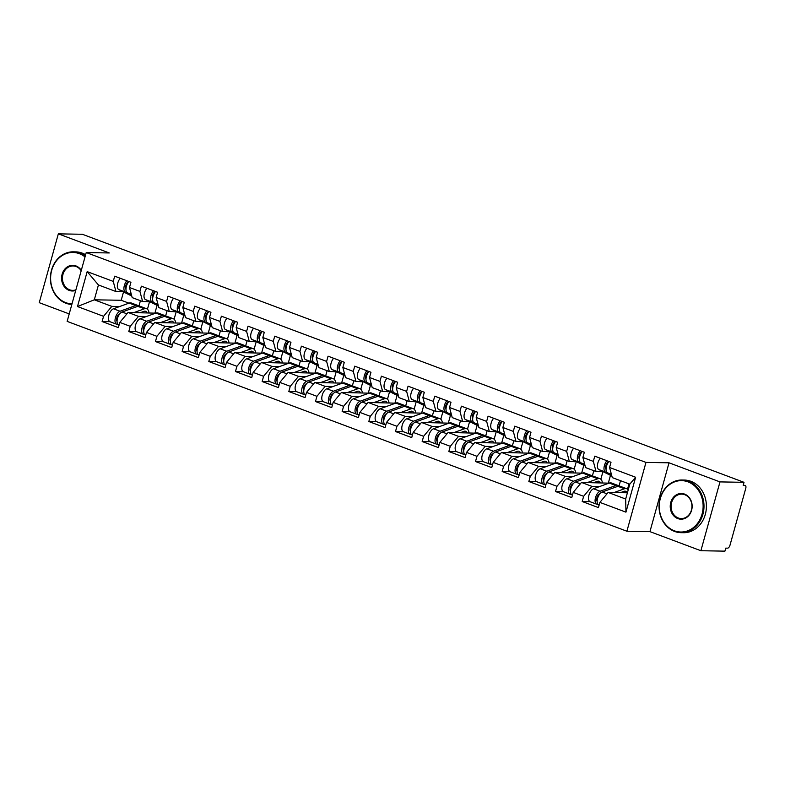 <?xml version="1.0" encoding="UTF-8"?>
<svg xmlns="http://www.w3.org/2000/svg" width="785" height="785" viewBox="0 0 785 785"><rect width="100%" height="100%" fill="white"/><g stroke="black" fill="none" stroke-linecap="round" stroke-linejoin="round"><path stroke-width="1.18" d="M700.887 550.727L719.982 481.902L669.026 462.807L649.941 531.631L700.887 550.727L724.928 551.148L725.762 548.136L727.518 548.165A3.16 1.58 110.6 0 0 730.001 545.183L745.75 488.398A3.16 1.58 110.6 0 0 745.21 485.415A3.16 1.58 110.6 0 0 744.936 485.356L743.179 485.326L744.013 482.324L82.376 234.273L58.335 233.851L39.25 302.676L69.217 313.912M649.941 531.631L626.891 531.229L67.147 321.379L86.232 252.554L645.976 462.404L626.891 531.229M627.519 489.212L628.991 483.874M600.839 479.213L602.949 471.628M574.169 469.214L576.278 461.629M547.498 459.215L549.608 451.63M520.828 449.216L522.938 441.631M494.158 439.217L496.267 431.632M467.487 429.218L469.587 421.633M440.817 419.219L442.917 411.634M414.146 409.221L416.246 401.635M387.476 399.222L389.576 391.637M360.806 389.223L362.905 381.638M334.135 379.224L336.235 371.639M307.465 369.225L309.565 361.64M280.795 359.226L282.894 351.641M254.124 349.227L256.224 341.642M227.454 339.228L229.554 331.643M200.783 329.229L202.883 321.644M174.113 319.23L176.213 311.645M627.401 492.784L608.149 492.45L625.674 499.024L625.949 512.163L635.634 477.251L609.562 467.477L611.005 462.257L594.765 456.163L593.323 461.384L596.031 471.51L603.027 471.628M625.949 512.163L599.877 502.39L598.435 507.601L582.195 501.517L589.918 501.644M599.779 486.494L591.91 486.357L583.638 496.297L582.195 501.517M583.638 496.297L573.207 492.391L571.765 497.602L555.515 491.518L563.247 491.645M573.109 476.495L565.239 476.358L556.967 486.298L555.515 491.518M556.967 486.298L546.537 482.392L545.094 487.603L528.845 481.519L536.577 481.647M546.438 466.496L538.569 466.359L530.297 476.299L528.845 481.519M530.297 476.299L519.866 472.393L518.424 477.604L502.174 471.52L509.907 471.648M519.768 456.497L511.898 456.36L503.627 466.3L502.174 471.52M503.627 466.3L493.196 462.394L491.753 467.605L475.504 461.521L483.236 461.649M493.098 446.498L485.228 446.361L476.956 456.301L475.504 461.521M476.956 456.301L466.525 452.396L465.083 457.606L448.834 451.522L456.566 451.65M466.418 436.499L458.558 436.362L450.286 446.302L448.834 451.522M450.286 446.302L439.855 442.397L438.413 447.607L422.163 441.523L429.895 441.651M439.747 426.5L431.887 426.363L423.615 436.303L422.163 441.523M423.615 436.303L413.185 432.398L411.733 437.608L395.493 431.524L403.225 431.652M413.077 416.501L405.217 416.364L396.945 426.304L395.493 431.524M396.945 426.304L386.514 422.399L385.062 427.609L368.822 421.525L376.555 421.653M386.406 406.502L378.547 406.365L370.275 416.305L368.822 421.525M370.275 416.305L359.844 412.4L358.392 417.61L342.152 411.526L349.884 411.654M359.736 396.503L351.866 396.366L343.604 406.306L342.152 411.526M343.604 406.306L333.174 402.401L331.721 407.611L315.482 401.527L323.214 401.655M333.066 386.505L325.196 386.367L316.934 396.307L315.482 401.527M316.934 396.307L306.503 392.402L305.051 397.612L288.811 391.529L296.544 391.656M306.395 376.506L298.526 376.368L290.264 386.308L288.811 391.529M290.264 386.308L279.833 382.403L278.381 387.613L262.141 381.53L269.873 381.657M279.725 366.507L271.855 366.369L263.583 376.309L262.141 381.53M263.583 376.309L253.162 372.404L251.71 377.614L235.471 371.531L243.203 371.658M253.055 356.508L245.185 356.37L236.913 366.31L235.471 371.531M236.913 366.31L226.492 362.405L225.04 367.615L208.8 361.532L216.532 361.659M226.384 346.509L218.515 346.371L210.243 356.311L208.8 361.532M210.243 356.311L199.822 352.406L198.369 357.617L182.13 351.533L189.862 351.66M199.714 336.51L191.844 336.373L183.572 346.313L182.13 351.533M183.572 346.313L173.151 342.407L171.699 347.618L155.459 341.534L163.192 341.661M173.043 326.511L165.174 326.374L156.902 336.314L155.459 341.534M156.902 336.314L146.471 332.408L145.029 337.619L128.789 331.535L136.521 331.662M146.373 316.512L138.503 316.375L130.231 326.315L128.789 331.535M130.231 326.315L119.801 322.409L118.358 327.62L102.119 321.536L109.851 321.664M119.703 306.513L111.833 306.376L103.561 316.316L102.119 321.536M103.561 316.316L77.489 306.542L87.174 271.63L113.246 281.403L115.954 291.529L122.951 291.647M593.323 461.384L582.892 457.478L584.334 452.258L568.095 446.165L566.652 451.385L556.222 447.479L557.664 442.259L541.424 436.166L539.982 441.386L529.551 437.48L530.994 432.26L514.754 426.167L513.312 431.387L502.881 427.482L504.323 422.261L488.084 416.168L486.641 421.388L476.21 417.483L477.653 412.262L461.413 406.169L459.971 411.389L449.54 407.484L450.983 402.263L434.743 396.17L433.291 401.39L422.87 397.485L424.312 392.264L408.072 386.171L406.62 391.391L396.199 387.486L397.642 382.266L381.402 376.172L379.95 381.392L369.529 377.487L370.971 372.267L354.732 366.173L353.279 371.393L342.859 367.488L344.301 362.268L328.061 356.174L326.609 361.394L316.188 357.489L317.631 352.269L301.391 346.175L299.939 351.395L289.508 347.49L290.96 342.27L274.721 336.176L273.268 341.397L262.838 337.491L264.29 332.271L248.05 326.177L246.598 331.398L236.167 327.492L237.619 322.272L221.38 316.178L219.928 321.399L209.497 317.493L210.949 312.273L194.709 306.179L193.257 311.4L182.826 307.494L184.279 302.274L168.039 296.18L166.587 301.401L156.156 297.495L157.608 292.275L141.359 286.182L139.916 291.402L129.486 287.496L130.938 282.276L114.688 276.183L113.246 281.403M591.91 486.357L581.479 482.451L609.013 483.158M596.031 471.51L585.6 467.605L582.892 457.478M619.012 486.072L620.503 480.685M608.375 482.912L610.475 475.337M581.479 482.451L573.207 492.391M565.239 476.358L554.809 472.452L582.342 473.159M566.652 451.385L569.351 461.511L576.357 461.629M569.351 461.511L558.93 457.606L556.222 447.479M571.225 494.324L570.626 494.314A6.947 3.464 -69.4 0 1 570.028 494.207A6.947 3.464 -69.4 0 1 568.791 487.799A6.947 3.464 -69.4 0 1 573.442 481.225L589.152 475.533A10.529 5.25 -69.4 0 1 590.457 475.298A10.529 5.25 -69.4 0 1 591.37 475.474A10.529 5.25 -69.4 0 1 592.322 476.073L593.833 470.686M581.705 472.913L583.804 465.338M554.809 472.452L546.537 482.392M538.569 466.359L528.138 462.453L555.672 463.16M539.982 441.386L542.68 451.512L549.686 451.63M542.68 451.512L532.259 447.607L529.551 437.48M565.671 466.074L567.163 460.687M555.034 462.914L557.134 455.339M528.138 462.453L519.866 472.393M511.898 456.36L501.468 452.454L529.002 453.161M513.312 431.387L516.01 441.513L523.016 441.631M516.01 441.513L505.589 437.608L502.881 427.482M517.884 474.326L517.286 474.317A6.947 3.464 -69.4 0 1 516.687 474.209A6.947 3.464 -69.4 0 1 515.451 467.801A6.947 3.464 -69.4 0 1 520.102 461.227L535.812 455.536A10.529 5.25 -69.4 0 1 537.117 455.3A10.529 5.25 -69.4 0 1 538.029 455.477A10.529 5.25 -69.4 0 1 538.981 456.075L540.492 450.688M528.364 452.916L530.464 445.34M501.468 452.454L493.196 462.394M485.228 446.361L474.797 442.455L502.322 443.162M486.641 421.388L489.34 431.514L496.346 431.632M489.34 431.514L478.919 427.609L476.21 417.483M491.214 464.327L490.615 464.318A6.947 3.464 -69.4 0 1 490.017 464.21A6.947 3.464 -69.4 0 1 488.78 457.802A6.947 3.464 -69.4 0 1 493.431 451.228L509.141 445.537A10.529 5.25 -69.4 0 1 510.446 445.301A10.529 5.25 -69.4 0 1 511.359 445.478A10.529 5.25 -69.4 0 1 512.311 446.076L513.822 440.689M501.693 442.917L503.793 435.341M474.797 442.455L466.525 452.396M458.558 436.362L448.127 432.457L475.651 433.163M459.971 411.389L462.669 421.516L469.675 421.633M462.669 421.516L452.238 417.61L449.54 407.484M485.66 436.077L487.151 430.69M475.023 432.918L477.123 425.342M448.127 432.457L439.855 442.397M431.887 426.363L421.457 422.458L448.981 423.164M433.291 401.39L435.999 411.517L443.005 411.634M435.999 411.517L425.568 407.611L422.87 397.485M437.873 444.33L437.274 444.32A6.947 3.464 -69.4 0 1 436.666 444.212A6.947 3.464 -69.4 0 1 435.439 437.804A6.947 3.464 -69.4 0 1 440.091 431.23L455.8 425.539A10.529 5.25 -69.4 0 1 457.105 425.303A10.529 5.25 -69.4 0 1 458.018 425.48A10.529 5.25 -69.4 0 1 458.97 426.078L460.481 420.691M448.343 422.919L450.453 415.343M421.457 422.458L413.185 432.398M405.217 416.364L394.786 412.459L422.31 413.165M406.62 391.391L409.328 401.518L416.335 401.635M409.328 401.518L398.898 397.612L396.199 387.486M432.319 416.079L433.811 410.692M421.673 412.92L423.782 405.345M394.786 412.459L386.514 422.399M378.547 406.365L368.116 402.46L395.64 403.166M379.95 381.392L382.658 391.519L389.664 391.637M382.658 391.519L372.227 387.613L369.529 377.487M405.639 406.08L407.14 400.693M395.002 402.921L397.112 395.346M368.116 402.46L359.844 412.4M351.866 396.366L341.446 392.461L368.97 393.167M353.279 371.393L355.988 381.52L362.994 381.638M355.988 381.52L345.557 377.614L342.859 367.488M357.862 414.333L357.263 414.323A6.947 3.464 -69.4 0 1 356.655 414.215A6.947 3.464 -69.4 0 1 355.428 407.808A6.947 3.464 -69.4 0 1 360.07 401.233L375.789 395.542A10.529 5.25 -69.4 0 1 377.094 395.306A10.529 5.25 -69.4 0 1 378.007 395.483A10.529 5.25 -69.4 0 1 378.949 396.082L380.47 390.695M368.332 392.922L370.441 385.347M341.446 392.461L333.174 402.401M325.196 386.367L314.775 382.462L342.299 383.159M326.609 361.394L329.317 371.521L336.323 371.639M329.317 371.521L318.887 367.615L316.188 357.489M352.298 386.083L353.799 380.696M341.661 382.923L343.771 375.348M314.775 382.462L306.503 392.402M298.526 376.368L288.105 372.463L315.629 373.16M299.939 351.395L302.647 361.522L309.653 361.64M302.647 361.522L292.216 357.617L289.508 347.49M304.521 394.335L303.923 394.325A6.947 3.464 -69.4 0 1 303.314 394.217A6.947 3.464 -69.4 0 1 302.088 387.81A6.947 3.464 -69.4 0 1 306.729 381.235L322.449 375.544A10.529 5.25 -69.4 0 1 323.754 375.308A10.529 5.25 -69.4 0 1 324.666 375.485A10.529 5.25 -69.4 0 1 325.608 376.084L327.119 370.697M314.991 372.924L317.101 365.349M288.105 372.463L279.833 382.403M271.855 366.369L261.434 362.464L288.959 363.161M273.268 341.397L275.977 351.523L282.983 351.641M275.977 351.523L265.546 347.618L262.838 337.491M277.851 384.336L277.252 384.326A6.947 3.464 -69.4 0 1 276.644 384.218A6.947 3.464 -69.4 0 1 275.417 377.811A6.947 3.464 -69.4 0 1 280.059 371.236L295.778 365.545A10.529 5.25 -69.4 0 1 297.083 365.31A10.529 5.25 -69.4 0 1 297.996 365.486A10.529 5.25 -69.4 0 1 298.938 366.085L300.449 360.698M288.321 362.925L290.421 355.35M261.434 362.464L253.162 372.404M245.185 356.37L234.754 352.465L262.288 353.162M246.598 331.398L249.306 341.524L256.312 341.642M249.306 341.524L238.875 337.619L236.167 327.492M272.287 356.086L273.779 350.699M261.65 352.926L263.75 345.351M234.754 352.465L226.492 362.405M218.515 346.371L208.084 342.466L235.618 343.163M219.928 321.399L222.636 331.525L229.632 331.643M222.636 331.525L212.205 327.62L209.497 317.493M224.51 364.338L223.911 364.328A6.947 3.464 -69.4 0 1 223.303 364.22A6.947 3.464 -69.4 0 1 222.076 357.813A6.947 3.464 -69.4 0 1 226.718 351.238L242.437 345.547A10.529 5.25 -69.4 0 1 243.743 345.312A10.529 5.25 -69.4 0 1 244.655 345.488A10.529 5.25 -69.4 0 1 245.597 346.087L247.108 340.7M234.98 342.927L237.08 335.352M208.084 342.466L199.822 352.406M191.844 336.373L181.413 332.467L208.947 333.164M193.257 311.4L195.965 321.526L202.962 321.644M195.965 321.526L185.535 317.621L182.826 307.494M218.946 336.088L220.438 330.701M208.31 332.928L210.409 325.353M181.413 332.467L173.151 342.407M165.174 326.374L154.743 322.468L182.277 323.165M166.587 301.401L169.295 311.527L176.291 311.645M169.295 311.527L158.864 307.622L156.156 297.495M171.169 344.34L170.571 344.33A6.947 3.464 -69.4 0 1 169.962 344.222A6.947 3.464 -69.4 0 1 168.736 337.815A6.947 3.464 -69.4 0 1 173.377 331.241L189.097 325.549A10.529 5.25 -69.4 0 1 190.402 325.314A10.529 5.25 -69.4 0 1 191.314 325.49A10.529 5.25 -69.4 0 1 192.256 326.089L193.767 320.702M181.639 322.929L183.739 315.354M154.743 322.468L146.471 332.408M138.503 316.375L128.073 312.469L155.607 313.166M139.916 291.402L142.625 301.528L149.621 301.646M142.625 301.528L132.194 297.623L129.486 287.496M144.499 334.341L143.9 334.332A6.947 3.464 -69.4 0 1 143.292 334.224A6.947 3.464 -69.4 0 1 142.065 327.816A6.947 3.464 -69.4 0 1 146.707 321.242L162.426 315.55A10.529 5.25 -69.4 0 1 163.731 315.315A10.529 5.25 -69.4 0 1 164.644 315.491A10.529 5.25 -69.4 0 1 165.586 316.09L167.097 310.703M154.969 312.93L157.069 305.355M128.073 312.469L119.801 322.409M147.443 309.231L149.542 301.646M123.52 291.932L121.204 300.272L128.936 303.167M121.204 300.272L94.308 299.811L111.833 306.376M115.954 291.529L98.429 284.965L94.308 299.811L77.489 306.542M138.935 306.091L140.427 300.704M87.174 271.63L98.429 284.965M719.982 481.902L744.013 482.324M669.026 462.807L645.976 462.404M86.232 252.554L109.282 252.956L58.335 233.851M625.674 499.024L629.796 484.168L612.271 477.604L609.562 467.477M608.149 492.45L599.877 502.39M635.634 477.251L629.796 484.168M146.775 301.597A10.529 5.25 110.6 0 0 147.58 301.734A10.529 5.25 110.6 0 0 148.453 301.626M126.827 280.736A6.947 3.464 110.6 0 0 123.991 287.271A6.947 3.464 110.6 0 0 125.364 292.04L131.527 295.101M120.242 278.263A6.947 3.464 110.6 0 0 117.407 284.798A6.947 3.464 110.6 0 0 118.78 289.577L131.203 295.749A10.529 5.25 110.6 0 0 131.448 295.857A10.529 5.25 110.6 0 0 131.703 295.945M125.953 289.135A4.21 2.1 -69.4 0 1 125.993 284.867A4.21 2.1 -69.4 0 1 128.769 281.619M128.877 281.501A6.947 3.464 110.6 0 0 126.042 288.036A6.947 3.464 110.6 0 0 127.415 292.815L131.448 294.817M117.828 324.342L117.22 324.333A6.947 3.464 -69.4 0 1 116.622 324.225L110.037 321.752A6.947 3.464 -69.4 0 1 108.811 315.354A6.947 3.464 -69.4 0 1 113.452 308.78L129.172 303.088A10.529 5.25 -69.4 0 1 130.477 302.853A10.529 5.25 -69.4 0 1 131.389 303.02L137.974 305.493A10.529 5.25 -69.4 0 1 138.916 306.091M116.622 324.225A6.947 3.464 -69.4 0 1 115.395 317.817A6.947 3.464 -69.4 0 1 120.036 311.243L135.756 305.551A10.529 5.25 -69.4 0 1 137.051 305.316A10.529 5.25 -69.4 0 1 137.974 305.493M147.04 312.793A7.791 3.886 110.6 0 0 145.647 311.292A7.791 3.886 110.6 0 0 144.97 311.164A7.791 3.886 110.6 0 0 143.998 311.341L140.299 312.675M119.045 325.127L118.672 324.99A6.947 3.464 -69.4 0 1 117.446 318.582A6.947 3.464 -69.4 0 1 122.087 312.018L137.807 306.327A10.529 5.25 -69.4 0 1 139.112 306.091A10.529 5.25 -69.4 0 1 140.024 306.258L146.609 308.731A10.529 5.25 -69.4 0 1 148.993 312.832M133.95 312.567L144.381 308.79A10.529 5.25 -69.4 0 1 145.686 308.554A10.529 5.25 -69.4 0 1 146.609 308.731M116.602 319.348L117.269 319.358M140.976 312.43L141.692 312.705M119.889 313.706L119.654 313.794A4.21 2.1 110.6 0 0 117.024 317.16A4.21 2.1 110.6 0 0 117.053 321.242M85.016 256.93A25.699 21.931 -89 0 0 79.334 253.673A25.699 21.931 -89 0 0 51.692 270.334A25.699 21.931 -89 0 0 65.763 302.637A25.699 21.931 -89 0 0 72.014 303.844M71.837 304.472A26.327 22.471 91 0 1 65.92 303.245A26.327 22.471 91 0 1 50.721 273.916A26.327 22.471 91 0 1 73.329 251.828A26.327 22.471 91 0 1 79.834 253.074A26.327 22.471 91 0 1 85.251 256.096M75.733 290.43A12.854 10.97 91 0 1 69.159 290.391A12.854 10.97 91 0 1 62.123 274.25A12.854 10.97 91 0 1 75.939 265.919A12.854 10.97 91 0 1 81.297 270.354M81.189 270.737A12.217 10.431 -89 0 0 76.106 266.517A12.217 10.431 -89 0 0 73.093 265.948A12.217 10.431 -89 0 0 62.594 276.192A12.217 10.431 -89 0 0 69.649 289.802A12.217 10.431 -89 0 0 72.671 290.372A12.217 10.431 -89 0 0 75.9 289.832M73.329 251.828L75.743 251.877A26.327 22.471 91 0 1 82.248 253.123A26.327 22.471 91 0 1 85.624 254.752M674.403 530.817A25.699 21.931 -89 0 0 702.045 514.155A25.699 21.931 -89 0 0 687.984 481.853A25.699 21.931 -89 0 0 660.332 498.514A25.699 21.931 -89 0 0 674.403 530.817M688.474 481.264A26.327 22.471 91 0 1 703.684 510.584A26.327 22.471 91 0 1 681.066 532.672A26.327 22.471 91 0 1 674.56 531.425A26.327 22.471 91 0 1 659.361 502.096A26.327 22.471 91 0 1 681.969 480.018A26.327 22.471 91 0 1 688.474 481.264M677.798 518.581A12.854 10.97 91 0 1 670.763 502.429A12.854 10.97 91 0 1 684.589 494.099A12.854 10.97 91 0 1 691.614 510.25A12.854 10.97 91 0 1 677.798 518.581M684.746 494.707A12.217 10.431 -89 0 0 681.733 494.128A12.217 10.431 -89 0 0 671.234 504.372A12.217 10.431 -89 0 0 678.289 517.982A12.217 10.431 -89 0 0 681.311 518.561A12.217 10.431 -89 0 0 691.801 508.317A12.217 10.431 -89 0 0 684.746 494.707M681.969 480.018L684.392 480.057A26.327 22.471 91 0 1 690.888 481.303A26.327 22.471 91 0 1 706.098 510.633A26.327 22.471 91 0 1 683.48 532.711L681.066 532.672M173.446 311.596A10.529 5.25 110.6 0 0 174.25 311.733A10.529 5.25 110.6 0 0 175.124 311.625M153.497 290.735A6.947 3.464 110.6 0 0 150.661 297.27A6.947 3.464 110.6 0 0 152.035 302.039L158.197 305.1M146.913 288.262A6.947 3.464 110.6 0 0 144.077 294.797A6.947 3.464 110.6 0 0 145.451 299.576L157.873 305.748A10.529 5.25 110.6 0 0 158.119 305.856A10.529 5.25 110.6 0 0 158.374 305.944M152.624 299.134A4.21 2.1 -69.4 0 1 152.673 294.866A4.21 2.1 -69.4 0 1 155.45 291.618M155.548 291.5A6.947 3.464 110.6 0 0 152.712 298.035A6.947 3.464 110.6 0 0 154.086 302.814L158.119 304.815M200.116 321.595A10.529 5.25 110.6 0 0 200.921 321.732A10.529 5.25 110.6 0 0 201.794 321.624M180.167 300.733A6.947 3.464 110.6 0 0 177.331 307.269A6.947 3.464 110.6 0 0 178.705 312.037L184.868 315.099M173.583 298.261A6.947 3.464 110.6 0 0 170.747 304.796A6.947 3.464 110.6 0 0 172.121 309.575L184.544 315.747A10.529 5.25 110.6 0 0 184.789 315.855A10.529 5.25 110.6 0 0 185.054 315.943M179.294 309.133A4.21 2.1 -69.4 0 1 179.343 304.865A4.21 2.1 -69.4 0 1 182.12 301.617M182.218 301.499A6.947 3.464 110.6 0 0 179.382 308.034A6.947 3.464 110.6 0 0 180.756 312.813L184.789 314.814M226.786 331.594A10.529 5.25 110.6 0 0 227.591 331.731A10.529 5.25 110.6 0 0 228.464 331.623M206.838 310.732A6.947 3.464 110.6 0 0 204.002 317.268A6.947 3.464 110.6 0 0 205.376 322.036L211.538 325.108M200.254 308.26A6.947 3.464 110.6 0 0 197.418 314.795A6.947 3.464 110.6 0 0 198.791 319.573L211.214 325.746A10.529 5.25 110.6 0 0 211.459 325.853A10.529 5.25 110.6 0 0 211.724 325.942M205.964 319.132A4.21 2.1 -69.4 0 1 206.013 314.863A4.21 2.1 -69.4 0 1 208.79 311.616M208.888 311.498A6.947 3.464 110.6 0 0 206.053 318.033A6.947 3.464 110.6 0 0 207.426 322.812L211.459 324.813M253.457 341.593A10.529 5.25 110.6 0 0 254.261 341.73A10.529 5.25 110.6 0 0 255.135 341.622M233.508 320.731A6.947 3.464 110.6 0 0 230.672 327.266A6.947 3.464 110.6 0 0 232.046 332.035L238.208 335.107M226.924 318.259A6.947 3.464 110.6 0 0 224.088 324.794A6.947 3.464 110.6 0 0 225.462 329.572L237.884 335.745A10.529 5.25 110.6 0 0 238.13 335.852A10.529 5.25 110.6 0 0 238.395 335.941M232.645 329.131A4.21 2.1 -69.4 0 1 232.684 324.862A4.21 2.1 -69.4 0 1 235.461 321.614M235.559 321.497A6.947 3.464 110.6 0 0 232.723 328.032A6.947 3.464 110.6 0 0 234.097 332.811L238.13 334.812M280.127 351.592A10.529 5.25 110.6 0 0 280.932 351.729A10.529 5.25 110.6 0 0 281.805 351.621M260.178 330.73A6.947 3.464 110.6 0 0 257.343 337.265A6.947 3.464 110.6 0 0 258.716 342.034L264.879 345.106M253.594 328.258A6.947 3.464 110.6 0 0 250.758 334.793A6.947 3.464 110.6 0 0 252.132 339.571L264.555 345.743A10.529 5.25 110.6 0 0 264.8 345.851A10.529 5.25 110.6 0 0 265.065 345.94L264.555 345.743M259.315 339.13A4.21 2.1 -69.4 0 1 259.354 334.861A4.21 2.1 -69.4 0 1 262.131 331.623M262.229 331.496A6.947 3.464 110.6 0 0 259.393 338.031A6.947 3.464 110.6 0 0 260.767 342.81L264.8 344.811M143.292 334.224L136.708 331.751A6.947 3.464 -69.4 0 1 135.481 325.353A6.947 3.464 -69.4 0 1 140.123 318.779L155.842 313.087A10.529 5.25 -69.4 0 1 157.147 312.852A10.529 5.25 -69.4 0 1 158.06 313.019L164.644 315.491M173.711 322.792A7.791 3.886 110.6 0 0 172.317 321.291A7.791 3.886 110.6 0 0 171.64 321.163A7.791 3.886 110.6 0 0 170.669 321.34L166.969 322.674M145.716 335.126L145.343 334.989A6.947 3.464 -69.4 0 1 144.116 328.581A6.947 3.464 -69.4 0 1 148.757 322.017L164.477 316.326A10.529 5.25 -69.4 0 1 165.782 316.09A10.529 5.25 -69.4 0 1 166.695 316.257L173.279 318.73A10.529 5.25 -69.4 0 1 175.663 322.831M160.621 322.566L171.051 318.788A10.529 5.25 -69.4 0 1 172.357 318.553A10.529 5.25 -69.4 0 1 173.279 318.73M143.272 329.347L143.94 329.357M167.647 322.429L168.363 322.704M146.56 323.705L146.324 323.793A4.21 2.1 110.6 0 0 143.694 327.159A4.21 2.1 110.6 0 0 143.724 331.241M169.962 344.222L163.378 341.75A6.947 3.464 -69.4 0 1 162.152 335.352A6.947 3.464 -69.4 0 1 166.793 328.778L182.512 323.086A10.529 5.25 -69.4 0 1 183.818 322.851A10.529 5.25 -69.4 0 1 184.73 323.018L191.314 325.49M200.381 332.791A7.791 3.886 110.6 0 0 198.988 331.29A7.791 3.886 110.6 0 0 198.311 331.162A7.791 3.886 110.6 0 0 197.339 331.339L193.64 332.673M172.396 345.125L172.013 344.988A6.947 3.464 -69.4 0 1 170.787 338.58A6.947 3.464 -69.4 0 1 175.428 332.016L191.148 326.325A10.529 5.25 -69.4 0 1 192.453 326.089A10.529 5.25 -69.4 0 1 193.365 326.256L199.949 328.729A10.529 5.25 -69.4 0 1 202.334 332.83M187.291 332.565L197.722 328.787A10.529 5.25 -69.4 0 1 199.027 328.552A10.529 5.25 -69.4 0 1 199.949 328.729M169.943 339.346L170.61 339.355M194.317 332.428L195.033 332.703M173.23 333.703L172.994 333.792A4.21 2.1 110.6 0 0 170.365 337.158A4.21 2.1 110.6 0 0 170.394 341.239M197.84 354.339L197.241 354.329A6.947 3.464 -69.4 0 1 196.633 354.221L190.048 351.749A6.947 3.464 -69.4 0 1 188.822 345.351A6.947 3.464 -69.4 0 1 193.463 338.777L209.183 333.085A10.529 5.25 -69.4 0 1 210.488 332.85A10.529 5.25 -69.4 0 1 211.4 333.017L217.985 335.489A10.529 5.25 -69.4 0 1 218.927 336.088M196.633 354.221A6.947 3.464 -69.4 0 1 195.406 347.814A6.947 3.464 -69.4 0 1 200.047 341.239L215.767 335.548A10.529 5.25 -69.4 0 1 217.072 335.313A10.529 5.25 -69.4 0 1 217.985 335.489M227.051 342.79A7.791 3.886 110.6 0 0 225.658 341.289A7.791 3.886 110.6 0 0 224.981 341.161A7.791 3.886 110.6 0 0 224.01 341.338L220.31 342.672M199.066 355.124L198.683 354.987A6.947 3.464 -69.4 0 1 197.457 348.589A6.947 3.464 -69.4 0 1 202.098 342.015L217.818 336.323A10.529 5.25 -69.4 0 1 219.123 336.088A10.529 5.25 -69.4 0 1 220.035 336.255L226.62 338.727A10.529 5.25 -69.4 0 1 229.004 342.829M213.962 342.564L224.402 338.786A10.529 5.25 -69.4 0 1 225.707 338.551A10.529 5.25 -69.4 0 1 226.62 338.727M196.613 349.345L197.28 349.354M220.987 342.427L221.704 342.702M199.9 343.702L199.665 343.791A4.21 2.1 110.6 0 0 197.035 347.156A4.21 2.1 110.6 0 0 197.064 351.238M223.303 364.22L216.719 361.748A6.947 3.464 -69.4 0 1 215.492 355.35A6.947 3.464 -69.4 0 1 220.134 348.775L235.853 343.084A10.529 5.25 -69.4 0 1 237.158 342.849A10.529 5.25 -69.4 0 1 238.071 343.016L244.655 345.488M253.722 352.789A7.791 3.886 110.6 0 0 252.328 351.287A7.791 3.886 110.6 0 0 251.651 351.16A7.791 3.886 110.6 0 0 250.68 351.337L246.981 352.671M225.737 365.123L225.354 364.986A6.947 3.464 -69.4 0 1 224.127 358.588A6.947 3.464 -69.4 0 1 228.769 352.014L244.488 346.322A10.529 5.25 -69.4 0 1 245.793 346.087A10.529 5.25 -69.4 0 1 246.706 346.254L253.29 348.726A10.529 5.25 -69.4 0 1 255.674 352.828M240.632 352.563L251.072 348.785A10.529 5.25 -69.4 0 1 252.377 348.55A10.529 5.25 -69.4 0 1 253.29 348.726M223.283 359.344L223.951 359.353M247.658 352.426L248.384 352.7M226.571 353.701L226.335 353.79A4.21 2.1 110.6 0 0 223.715 357.155A4.21 2.1 110.6 0 0 223.735 361.237M251.18 374.337L250.582 374.327A6.947 3.464 -69.4 0 1 249.973 374.219L243.389 371.747A6.947 3.464 -69.4 0 1 242.163 365.349A6.947 3.464 -69.4 0 1 246.804 358.774L262.524 353.083A10.529 5.25 -69.4 0 1 263.829 352.848A10.529 5.25 -69.4 0 1 264.741 353.014L271.325 355.487A10.529 5.25 -69.4 0 1 272.267 356.086M249.973 374.219A6.947 3.464 -69.4 0 1 248.747 367.812A6.947 3.464 -69.4 0 1 253.388 361.237L269.108 355.546A10.529 5.25 -69.4 0 1 270.413 355.311A10.529 5.25 -69.4 0 1 271.325 355.487M280.392 362.788A7.791 3.886 110.6 0 0 278.999 361.286A7.791 3.886 110.6 0 0 278.322 361.159A7.791 3.886 110.6 0 0 277.35 361.335L273.651 362.67M252.407 375.122L252.024 374.985A6.947 3.464 -69.4 0 1 250.798 368.587A6.947 3.464 -69.4 0 1 255.439 362.013L271.159 356.321A10.529 5.25 -69.4 0 1 272.464 356.086A10.529 5.25 -69.4 0 1 273.376 356.253L279.96 358.725A10.529 5.25 -69.4 0 1 282.345 362.827M267.302 362.562L277.743 358.784A10.529 5.25 -69.4 0 1 279.048 358.549A10.529 5.25 -69.4 0 1 279.96 358.725M249.954 369.342L250.621 369.352M274.328 362.425L275.054 362.699M253.241 363.7L253.005 363.789A4.21 2.1 110.6 0 0 250.386 367.154A4.21 2.1 110.6 0 0 250.405 371.236M306.798 361.591A10.529 5.25 110.6 0 0 307.602 361.728A10.529 5.25 110.6 0 0 308.476 361.62M286.849 340.729A6.947 3.464 110.6 0 0 284.013 347.264A6.947 3.464 110.6 0 0 285.387 352.033L291.549 355.105M280.265 338.257A6.947 3.464 110.6 0 0 277.429 344.792A6.947 3.464 110.6 0 0 278.803 349.57L291.225 355.742A10.529 5.25 110.6 0 0 291.48 355.85A10.529 5.25 110.6 0 0 291.735 355.939M285.985 349.129A4.21 2.1 -69.4 0 1 286.025 344.86A4.21 2.1 -69.4 0 1 288.801 341.622M288.9 341.495A6.947 3.464 110.6 0 0 286.064 348.03A6.947 3.464 110.6 0 0 287.438 352.808L291.471 354.81M276.644 384.218L270.06 381.745A6.947 3.464 -69.4 0 1 268.833 375.348A6.947 3.464 -69.4 0 1 273.474 368.773L289.194 363.082A10.529 5.25 -69.4 0 1 290.499 362.847A10.529 5.25 -69.4 0 1 291.412 363.013L297.996 365.486M307.063 372.787A7.791 3.886 110.6 0 0 305.669 371.285A7.791 3.886 110.6 0 0 304.992 371.158A7.791 3.886 110.6 0 0 304.03 371.334L300.321 372.669M279.077 385.121L278.695 384.984A6.947 3.464 -69.4 0 1 277.468 378.586A6.947 3.464 -69.4 0 1 282.109 372.012L297.829 366.32A10.529 5.25 -69.4 0 1 299.134 366.085A10.529 5.25 -69.4 0 1 300.047 366.252L306.631 368.724A10.529 5.25 -69.4 0 1 309.015 372.826M293.973 372.561L304.413 368.783A10.529 5.25 -69.4 0 1 305.718 368.548A10.529 5.25 -69.4 0 1 306.631 368.724M276.624 379.341L277.291 379.351M300.998 372.424L301.725 372.698M279.911 373.699L279.676 373.788A4.21 2.1 110.6 0 0 277.056 377.153A4.21 2.1 110.6 0 0 277.076 381.235M333.468 371.59A10.529 5.25 110.6 0 0 334.273 371.727A10.529 5.25 110.6 0 0 335.146 371.619M313.519 350.728A6.947 3.464 110.6 0 0 310.683 357.263A6.947 3.464 110.6 0 0 312.057 362.032L318.219 365.103M306.935 348.255A6.947 3.464 110.6 0 0 304.099 354.791A6.947 3.464 110.6 0 0 305.473 359.569L317.896 365.741A10.529 5.25 110.6 0 0 318.151 365.849A10.529 5.25 110.6 0 0 318.406 365.938M312.656 359.128A4.21 2.1 -69.4 0 1 312.695 354.859A4.21 2.1 -69.4 0 1 315.472 351.621M315.57 351.494A6.947 3.464 110.6 0 0 312.734 358.029A6.947 3.464 110.6 0 0 314.108 362.807L318.141 364.809M303.314 394.217L296.73 391.744A6.947 3.464 -69.4 0 1 295.503 385.347A6.947 3.464 -69.4 0 1 300.145 378.772L315.864 373.081A10.529 5.25 -69.4 0 1 317.169 372.846A10.529 5.25 -69.4 0 1 318.082 373.012L324.666 375.485M333.733 382.786A7.791 3.886 110.6 0 0 332.34 381.284A7.791 3.886 110.6 0 0 331.662 381.157A7.791 3.886 110.6 0 0 330.701 381.333L326.992 382.668M305.748 395.12L305.365 394.983A6.947 3.464 -69.4 0 1 304.138 388.585A6.947 3.464 -69.4 0 1 308.78 382.01L324.499 376.319A10.529 5.25 -69.4 0 1 325.804 376.084A10.529 5.25 -69.4 0 1 326.717 376.25L333.301 378.723A10.529 5.25 -69.4 0 1 335.686 382.825M320.643 382.56L331.084 378.782A10.529 5.25 -69.4 0 1 332.389 378.547A10.529 5.25 -69.4 0 1 333.301 378.723M303.295 389.34L303.962 389.35M327.669 382.423L328.395 382.697M306.582 383.698L306.346 383.786A4.21 2.1 110.6 0 0 303.726 387.152A4.21 2.1 110.6 0 0 303.746 391.234M360.138 381.588A10.529 5.25 110.6 0 0 360.953 381.726A10.529 5.25 110.6 0 0 361.816 381.618M340.19 360.727A6.947 3.464 110.6 0 0 337.354 367.262A6.947 3.464 110.6 0 0 338.727 372.031L344.89 375.102M333.605 358.254A6.947 3.464 110.6 0 0 330.77 364.789A6.947 3.464 110.6 0 0 332.143 369.568L344.566 375.74A10.529 5.25 110.6 0 0 344.821 375.848A10.529 5.25 110.6 0 0 345.076 375.936M339.326 369.127A4.21 2.1 -69.4 0 1 339.365 364.858A4.21 2.1 -69.4 0 1 342.142 361.62M342.24 361.492A6.947 3.464 110.6 0 0 339.405 368.028A6.947 3.464 110.6 0 0 340.778 372.806L344.811 374.808M331.191 404.334L330.593 404.324A6.947 3.464 -69.4 0 1 329.985 404.216L323.4 401.743A6.947 3.464 -69.4 0 1 322.174 395.346A6.947 3.464 -69.4 0 1 326.825 388.771L342.535 383.08A10.529 5.25 -69.4 0 1 343.84 382.844A10.529 5.25 -69.4 0 1 344.752 383.011L351.337 385.484A10.529 5.25 -69.4 0 1 352.279 386.083M329.985 404.216A6.947 3.464 -69.4 0 1 328.758 397.809A6.947 3.464 -69.4 0 1 333.399 391.234L349.119 385.543A10.529 5.25 -69.4 0 1 350.424 385.307A10.529 5.25 -69.4 0 1 351.337 385.484M360.403 392.785A7.791 3.886 110.6 0 0 359.01 391.283A7.791 3.886 110.6 0 0 358.333 391.156A7.791 3.886 110.6 0 0 357.371 391.332L353.662 392.667M332.418 405.119L332.035 404.981A6.947 3.464 -69.4 0 1 330.809 398.584A6.947 3.464 -69.4 0 1 335.45 392.009L351.17 386.318A10.529 5.25 -69.4 0 1 352.475 386.083A10.529 5.25 -69.4 0 1 353.387 386.249L359.972 388.722A10.529 5.25 -69.4 0 1 362.356 392.824M347.313 392.559L357.754 388.781A10.529 5.25 -69.4 0 1 359.059 388.546A10.529 5.25 -69.4 0 1 359.972 388.722M329.965 399.339L330.632 399.349M354.339 392.421L355.065 392.696M333.252 393.697L333.017 393.785A4.21 2.1 110.6 0 0 330.397 397.151A4.21 2.1 110.6 0 0 330.416 401.233M386.809 391.587A10.529 5.25 110.6 0 0 387.623 391.725A10.529 5.25 110.6 0 0 388.497 391.617M366.86 370.726A6.947 3.464 110.6 0 0 364.024 377.261A6.947 3.464 110.6 0 0 365.398 382.03L371.56 385.101M360.276 368.253A6.947 3.464 110.6 0 0 357.44 374.788A6.947 3.464 110.6 0 0 358.814 379.567L371.236 385.739A10.529 5.25 110.6 0 0 371.491 385.847A10.529 5.25 110.6 0 0 371.747 385.935M365.996 379.126A4.21 2.1 -69.4 0 1 366.036 374.857A4.21 2.1 -69.4 0 1 368.813 371.619M368.911 371.491A6.947 3.464 110.6 0 0 366.075 378.027A6.947 3.464 110.6 0 0 367.449 382.805L371.482 384.807M356.655 414.215L350.071 411.742A6.947 3.464 -69.4 0 1 348.844 405.345A6.947 3.464 -69.4 0 1 353.495 398.77L369.205 393.079A10.529 5.25 -69.4 0 1 370.51 392.843A10.529 5.25 -69.4 0 1 371.423 393.01L378.007 395.483M387.074 402.784A7.791 3.886 110.6 0 0 385.68 401.282A7.791 3.886 110.6 0 0 385.003 401.155A7.791 3.886 110.6 0 0 384.042 401.331L380.332 402.666M359.088 415.118L358.706 414.98A6.947 3.464 -69.4 0 1 357.479 408.583A6.947 3.464 -69.4 0 1 362.12 402.008L377.84 396.317A10.529 5.25 -69.4 0 1 379.145 396.082A10.529 5.25 -69.4 0 1 380.058 396.248L386.642 398.721A10.529 5.25 -69.4 0 1 389.026 402.823M373.984 402.558L384.424 398.78A10.529 5.25 -69.4 0 1 385.729 398.545A10.529 5.25 -69.4 0 1 386.642 398.721M356.635 409.338L357.303 409.348M381.019 402.42L381.736 402.695M359.923 403.696L359.687 403.784A4.21 2.1 110.6 0 0 357.067 407.15A4.21 2.1 110.6 0 0 357.087 411.232M413.479 401.586A10.529 5.25 110.6 0 0 414.294 401.724A10.529 5.25 110.6 0 0 415.167 401.616M393.53 380.725A6.947 3.464 110.6 0 0 390.695 387.26A6.947 3.464 110.6 0 0 392.068 392.029L398.23 395.1M386.946 378.252A6.947 3.464 110.6 0 0 384.11 384.787A6.947 3.464 110.6 0 0 385.484 389.566L397.907 395.738A10.529 5.25 110.6 0 0 398.162 395.846A10.529 5.25 110.6 0 0 398.417 395.934L397.907 395.738M392.667 389.125A4.21 2.1 -69.4 0 1 392.706 384.856A4.21 2.1 -69.4 0 1 395.483 381.618M395.581 381.49A6.947 3.464 110.6 0 0 392.745 388.025A6.947 3.464 110.6 0 0 394.119 392.804L398.152 394.806M384.532 424.332L383.934 424.322A6.947 3.464 -69.4 0 1 383.325 424.214L376.751 421.741A6.947 3.464 -69.4 0 1 375.515 415.343A6.947 3.464 -69.4 0 1 380.166 408.769L395.875 403.078A10.529 5.25 -69.4 0 1 397.181 402.842A10.529 5.25 -69.4 0 1 398.093 403.009L404.677 405.482A10.529 5.25 -69.4 0 1 405.619 406.08M383.325 424.214A6.947 3.464 -69.4 0 1 382.099 417.806A6.947 3.464 -69.4 0 1 386.74 411.232L402.46 405.541A10.529 5.25 -69.4 0 1 403.765 405.305A10.529 5.25 -69.4 0 1 404.677 405.482M413.744 412.782A7.791 3.886 110.6 0 0 412.351 411.281A7.791 3.886 110.6 0 0 411.674 411.154A7.791 3.886 110.6 0 0 410.712 411.33L407.003 412.665M385.759 425.117L385.376 424.979A6.947 3.464 -69.4 0 1 384.15 418.582A6.947 3.464 -69.4 0 1 388.791 412.007L404.51 406.316A10.529 5.25 -69.4 0 1 405.816 406.08A10.529 5.25 -69.4 0 1 406.728 406.247L413.312 408.72A10.529 5.25 -69.4 0 1 415.697 412.822M400.654 412.557L411.095 408.779A10.529 5.25 -69.4 0 1 412.4 408.543A10.529 5.25 -69.4 0 1 413.312 408.72M383.306 419.337L383.973 419.347M407.69 412.419L408.406 412.694M386.593 413.695L386.357 413.783A4.21 2.1 110.6 0 0 383.737 417.149A4.21 2.1 110.6 0 0 383.757 421.231M440.149 411.585A10.529 5.25 110.6 0 0 440.964 411.723A10.529 5.25 110.6 0 0 441.837 411.615M420.201 390.724A6.947 3.464 110.6 0 0 417.365 397.259A6.947 3.464 110.6 0 0 418.739 402.028L424.901 405.099M413.626 388.251A6.947 3.464 110.6 0 0 410.781 394.786A6.947 3.464 110.6 0 0 412.154 399.565L424.587 405.737A10.529 5.25 110.6 0 0 424.832 405.845A10.529 5.25 110.6 0 0 425.087 405.933M419.337 399.123A4.21 2.1 -69.4 0 1 419.376 394.855A4.21 2.1 -69.4 0 1 422.153 391.617M422.251 391.489A6.947 3.464 110.6 0 0 419.416 398.024A6.947 3.464 110.6 0 0 420.789 402.803L424.822 404.805M411.203 434.331L410.604 434.321A6.947 3.464 -69.4 0 1 409.996 434.213L403.421 431.74A6.947 3.464 -69.4 0 1 402.185 425.342A6.947 3.464 -69.4 0 1 406.836 418.768L422.546 413.077A10.529 5.25 -69.4 0 1 423.851 412.841A10.529 5.25 -69.4 0 1 424.763 413.008L431.348 415.481A10.529 5.25 -69.4 0 1 432.29 416.079M409.996 434.213A6.947 3.464 -69.4 0 1 408.769 427.805A6.947 3.464 -69.4 0 1 413.41 421.231L429.13 415.54A10.529 5.25 -69.4 0 1 430.435 415.304A10.529 5.25 -69.4 0 1 431.348 415.481M440.414 422.781A7.791 3.886 110.6 0 0 439.021 421.28A7.791 3.886 110.6 0 0 438.344 421.152A7.791 3.886 110.6 0 0 437.382 421.329L433.683 422.664M412.429 435.116L412.046 434.978A6.947 3.464 -69.4 0 1 410.82 428.581A6.947 3.464 -69.4 0 1 415.471 422.006L431.181 416.315A10.529 5.25 -69.4 0 1 432.486 416.079A10.529 5.25 -69.4 0 1 433.399 416.246L439.983 418.719A10.529 5.25 -69.4 0 1 442.367 422.821M427.325 422.556L437.765 418.778A10.529 5.25 -69.4 0 1 439.07 418.542A10.529 5.25 -69.4 0 1 439.983 418.719M409.976 429.336L410.643 429.346M434.36 422.418L435.076 422.693M413.273 423.694L413.028 423.782A4.21 2.1 110.6 0 0 410.408 427.148A4.21 2.1 110.6 0 0 410.427 431.23M466.82 421.584A10.529 5.25 110.6 0 0 467.634 421.722A10.529 5.25 110.6 0 0 468.508 421.614M446.871 400.723A6.947 3.464 110.6 0 0 444.035 407.258A6.947 3.464 110.6 0 0 445.409 412.027L451.571 415.098M440.297 398.25A6.947 3.464 110.6 0 0 437.461 404.785A6.947 3.464 110.6 0 0 438.825 409.564L451.257 415.736A10.529 5.25 110.6 0 0 451.503 415.844A10.529 5.25 110.6 0 0 451.758 415.932M446.008 409.122A4.21 2.1 -69.4 0 1 446.047 404.854A4.21 2.1 -69.4 0 1 448.824 401.616M448.922 401.488A6.947 3.464 110.6 0 0 446.086 408.023A6.947 3.464 110.6 0 0 447.46 412.802L451.493 414.804M436.666 444.212L430.092 441.739A6.947 3.464 -69.4 0 1 428.855 435.341A6.947 3.464 -69.4 0 1 433.506 428.767L449.216 423.076A10.529 5.25 -69.4 0 1 450.521 422.84A10.529 5.25 -69.4 0 1 451.434 423.007L458.018 425.48M467.085 432.78A7.791 3.886 110.6 0 0 465.691 431.279A7.791 3.886 110.6 0 0 465.014 431.151A7.791 3.886 110.6 0 0 464.053 431.328L460.353 432.663M439.1 445.115L438.717 444.977A6.947 3.464 -69.4 0 1 437.49 438.579A6.947 3.464 -69.4 0 1 442.141 432.005L457.851 426.314A10.529 5.25 -69.4 0 1 459.156 426.078A10.529 5.25 -69.4 0 1 460.069 426.245L466.653 428.718A10.529 5.25 -69.4 0 1 469.037 432.82M454.005 432.555L464.435 428.777A10.529 5.25 -69.4 0 1 465.74 428.541A10.529 5.25 -69.4 0 1 466.653 428.718M436.646 439.335L437.314 439.345M461.03 432.417L461.747 432.692M439.943 433.693L439.698 433.781A4.21 2.1 110.6 0 0 437.078 437.147A4.21 2.1 110.6 0 0 437.098 441.229M493.49 431.583A10.529 5.25 110.6 0 0 494.305 431.721A10.529 5.25 110.6 0 0 495.178 431.613M473.541 410.722A6.947 3.464 110.6 0 0 470.706 417.257A6.947 3.464 110.6 0 0 472.079 422.026L478.242 425.097M466.967 408.249A6.947 3.464 110.6 0 0 464.131 414.784A6.947 3.464 110.6 0 0 465.495 419.563L477.928 425.735A10.529 5.25 110.6 0 0 478.173 425.843A10.529 5.25 110.6 0 0 478.428 425.931M472.678 419.121A4.21 2.1 -69.4 0 1 472.717 414.853A4.21 2.1 -69.4 0 1 475.494 411.615M475.592 411.487A6.947 3.464 110.6 0 0 472.756 418.022A6.947 3.464 110.6 0 0 474.13 422.801L478.163 424.803M464.543 454.329L463.945 454.319A6.947 3.464 -69.4 0 1 463.336 454.211L456.762 451.738A6.947 3.464 -69.4 0 1 455.536 445.34A6.947 3.464 -69.4 0 1 460.177 438.766L475.887 433.075A10.529 5.25 -69.4 0 1 477.192 432.839A10.529 5.25 -69.4 0 1 478.114 433.006L484.688 435.479A10.529 5.25 -69.4 0 1 485.64 436.077M463.336 454.211A6.947 3.464 -69.4 0 1 462.11 447.803A6.947 3.464 -69.4 0 1 466.761 441.229L482.471 435.538A10.529 5.25 -69.4 0 1 483.776 435.302A10.529 5.25 -69.4 0 1 484.688 435.479M493.755 442.779A7.791 3.886 110.6 0 0 492.362 441.278A7.791 3.886 110.6 0 0 491.685 441.15A7.791 3.886 110.6 0 0 490.723 441.327L487.024 442.661M465.77 455.114L465.397 454.976A6.947 3.464 -69.4 0 1 464.161 448.578A6.947 3.464 -69.4 0 1 468.812 442.004L484.522 436.313A10.529 5.25 -69.4 0 1 485.827 436.077A10.529 5.25 -69.4 0 1 486.739 436.244L493.323 438.717A10.529 5.25 -69.4 0 1 495.708 442.818M480.675 442.554L491.106 438.776A10.529 5.25 -69.4 0 1 492.411 438.54A10.529 5.25 -69.4 0 1 493.323 438.717M463.327 449.334L463.984 449.344M487.701 442.416L488.417 442.691M466.614 443.692L466.368 443.78A4.21 2.1 110.6 0 0 463.749 447.146A4.21 2.1 110.6 0 0 463.778 451.228M520.17 441.582A10.529 5.25 110.6 0 0 520.975 441.719A10.529 5.25 110.6 0 0 521.848 441.612M500.212 420.721A6.947 3.464 110.6 0 0 497.376 427.256A6.947 3.464 110.6 0 0 498.75 432.035L504.912 435.096M493.637 418.248A6.947 3.464 110.6 0 0 490.802 424.783A6.947 3.464 110.6 0 0 492.166 429.562L504.598 435.734A10.529 5.25 110.6 0 0 504.843 435.842A10.529 5.25 110.6 0 0 505.098 435.93M499.348 429.12A4.21 2.1 -69.4 0 1 499.388 424.852A4.21 2.1 -69.4 0 1 502.164 421.614M502.272 421.486A6.947 3.464 110.6 0 0 499.427 428.021A6.947 3.464 110.6 0 0 500.801 432.8L504.834 434.802M490.017 464.21L483.432 461.737A6.947 3.464 -69.4 0 1 482.206 455.339A6.947 3.464 -69.4 0 1 486.847 448.765L502.557 443.074A10.529 5.25 -69.4 0 1 503.862 442.838A10.529 5.25 -69.4 0 1 504.784 443.005L511.359 445.478M520.426 452.778A7.791 3.886 110.6 0 0 519.032 451.277A7.791 3.886 110.6 0 0 518.355 451.149A7.791 3.886 110.6 0 0 517.393 451.326L513.694 452.66M492.44 465.112L492.067 464.975A6.947 3.464 -69.4 0 1 490.831 458.577A6.947 3.464 -69.4 0 1 495.482 452.003L511.192 446.312A10.529 5.25 -69.4 0 1 512.497 446.076A10.529 5.25 -69.4 0 1 513.41 446.243L519.994 448.716A10.529 5.25 -69.4 0 1 522.378 452.817M507.345 452.552L517.776 448.775A10.529 5.25 -69.4 0 1 519.081 448.539A10.529 5.25 -69.4 0 1 519.994 448.716M489.997 459.333L490.654 459.343M514.371 452.415L515.088 452.69M493.284 453.691L493.039 453.779A4.21 2.1 110.6 0 0 490.419 457.145A4.21 2.1 110.6 0 0 490.448 461.227M546.841 451.581A10.529 5.25 110.6 0 0 547.645 451.718A10.529 5.25 110.6 0 0 548.519 451.611M526.882 430.72A6.947 3.464 110.6 0 0 524.046 437.255A6.947 3.464 110.6 0 0 525.42 442.034L531.582 445.095M520.308 428.247A6.947 3.464 110.6 0 0 517.472 434.782A6.947 3.464 110.6 0 0 518.836 439.561L531.268 445.733A10.529 5.25 110.6 0 0 531.514 445.841A10.529 5.25 110.6 0 0 531.769 445.929L531.268 445.733M526.019 439.119A4.21 2.1 -69.4 0 1 526.058 434.851A4.21 2.1 -69.4 0 1 528.835 431.613M528.943 431.485A6.947 3.464 110.6 0 0 526.107 438.02A6.947 3.464 110.6 0 0 527.471 442.799L531.504 444.801M516.687 474.209L510.103 471.736A6.947 3.464 -69.4 0 1 508.876 465.338A6.947 3.464 -69.4 0 1 513.518 458.764L529.227 453.073A10.529 5.25 -69.4 0 1 530.532 452.837A10.529 5.25 -69.4 0 1 531.455 453.004L538.029 455.477M547.096 462.777A7.791 3.886 110.6 0 0 545.703 461.276A7.791 3.886 110.6 0 0 545.026 461.148A7.791 3.886 110.6 0 0 544.064 461.325L540.365 462.659M519.111 475.111L518.738 474.974A6.947 3.464 -69.4 0 1 517.501 468.576A6.947 3.464 -69.4 0 1 522.153 462.002L537.862 456.311A10.529 5.25 -69.4 0 1 539.167 456.075A10.529 5.25 -69.4 0 1 540.08 456.242L546.664 458.715A10.529 5.25 -69.4 0 1 549.049 462.816M534.016 462.551L544.447 458.774A10.529 5.25 -69.4 0 1 545.752 458.538A10.529 5.25 -69.4 0 1 546.664 458.715M516.667 469.332L517.325 469.342M541.042 462.414L541.758 462.689M519.955 463.69L519.709 463.778A4.21 2.1 110.6 0 0 517.089 467.144A4.21 2.1 110.6 0 0 517.119 471.226M573.511 461.58A10.529 5.25 110.6 0 0 574.316 461.717A10.529 5.25 110.6 0 0 575.189 461.609M553.562 440.719A6.947 3.464 110.6 0 0 550.717 447.254A6.947 3.464 110.6 0 0 552.09 452.032L558.253 455.094M546.978 438.246A6.947 3.464 110.6 0 0 544.142 444.791A6.947 3.464 110.6 0 0 545.516 449.56L557.939 455.732A10.529 5.25 110.6 0 0 558.184 455.84A10.529 5.25 110.6 0 0 558.439 455.928M552.689 449.118A4.21 2.1 -69.4 0 1 552.728 444.85A4.21 2.1 -69.4 0 1 555.505 441.612M555.613 441.484A6.947 3.464 110.6 0 0 552.777 448.019A6.947 3.464 110.6 0 0 554.141 452.798L558.174 454.8M544.554 484.325L543.956 484.316A6.947 3.464 -69.4 0 1 543.357 484.208L536.773 481.735A6.947 3.464 -69.4 0 1 535.547 475.337A6.947 3.464 -69.4 0 1 540.188 468.763L555.898 463.072A10.529 5.25 -69.4 0 1 557.203 462.836A10.529 5.25 -69.4 0 1 558.125 463.003L564.7 465.476A10.529 5.25 -69.4 0 1 565.651 466.074M543.357 484.208A6.947 3.464 -69.4 0 1 542.121 477.8A6.947 3.464 -69.4 0 1 546.772 471.226L562.482 465.534A10.529 5.25 -69.4 0 1 563.787 465.299A10.529 5.25 -69.4 0 1 564.7 465.476M573.766 472.776A7.791 3.886 110.6 0 0 572.373 471.275A7.791 3.886 110.6 0 0 571.696 471.147A7.791 3.886 110.6 0 0 570.734 471.324L567.035 472.658M545.781 485.11L545.408 484.973A6.947 3.464 -69.4 0 1 544.182 478.575A6.947 3.464 -69.4 0 1 548.823 472.001L564.533 466.31A10.529 5.25 -69.4 0 1 565.838 466.074A10.529 5.25 -69.4 0 1 566.76 466.241L573.335 468.714A10.529 5.25 -69.4 0 1 575.719 472.815M560.686 472.55L571.117 468.773A10.529 5.25 -69.4 0 1 572.422 468.537A10.529 5.25 -69.4 0 1 573.335 468.714M543.338 479.331L543.995 479.341M567.712 472.413L568.428 472.688M546.625 473.689L546.389 473.777A4.21 2.1 110.6 0 0 543.76 477.143A4.21 2.1 110.6 0 0 543.789 481.225M600.182 471.579A10.529 5.25 110.6 0 0 600.986 471.716A10.529 5.25 110.6 0 0 601.86 471.608M580.233 450.718A6.947 3.464 110.6 0 0 577.397 457.253A6.947 3.464 110.6 0 0 578.761 462.031L584.923 465.093M573.649 448.245A6.947 3.464 110.6 0 0 570.813 454.79A6.947 3.464 110.6 0 0 572.187 459.559L584.609 465.731A10.529 5.25 110.6 0 0 584.854 465.839A10.529 5.25 110.6 0 0 585.11 465.927M579.359 459.117A4.21 2.1 -69.4 0 1 579.399 454.849A4.21 2.1 -69.4 0 1 582.176 451.611M582.284 451.483A6.947 3.464 110.6 0 0 579.448 458.018A6.947 3.464 110.6 0 0 580.812 462.797L584.845 464.798M570.028 494.207L563.444 491.734A6.947 3.464 -69.4 0 1 562.217 485.336A6.947 3.464 -69.4 0 1 566.858 478.762L582.568 473.07A10.529 5.25 -69.4 0 1 583.873 472.835A10.529 5.25 -69.4 0 1 584.796 473.002L591.37 475.474M600.437 482.775A7.791 3.886 110.6 0 0 599.043 481.274A7.791 3.886 110.6 0 0 598.366 481.146A7.791 3.886 110.6 0 0 597.405 481.323L593.705 482.657M572.451 495.109L572.079 494.972A6.947 3.464 -69.4 0 1 570.852 488.574A6.947 3.464 -69.4 0 1 575.493 482L591.203 476.309A10.529 5.25 -69.4 0 1 592.508 476.073A10.529 5.25 -69.4 0 1 593.431 476.24L600.005 478.713A10.529 5.25 -69.4 0 1 602.389 482.814M587.357 482.549L597.787 478.772A10.529 5.25 -69.4 0 1 599.092 478.536A10.529 5.25 -69.4 0 1 600.005 478.713M570.008 489.33L570.666 489.34M594.382 482.412L595.099 482.687M573.295 483.688L573.06 483.776A4.21 2.1 110.6 0 0 570.43 487.142A4.21 2.1 110.6 0 0 570.459 491.224M606.903 460.716A6.947 3.464 110.6 0 0 604.067 467.252A6.947 3.464 110.6 0 0 605.431 472.03L611.593 475.092M600.319 458.244A6.947 3.464 110.6 0 0 597.483 464.789A6.947 3.464 110.6 0 0 598.857 469.558L611.279 475.73A10.529 5.25 110.6 0 0 611.525 475.838A10.529 5.25 110.6 0 0 611.78 475.926M606.03 469.116A4.21 2.1 -69.4 0 1 606.069 464.848A4.21 2.1 -69.4 0 1 608.846 461.609M608.954 461.482A6.947 3.464 110.6 0 0 606.118 468.017A6.947 3.464 110.6 0 0 607.482 472.796L611.515 474.797M597.895 504.323L597.297 504.313A6.947 3.464 -69.4 0 1 596.698 504.206L590.114 501.733A6.947 3.464 -69.4 0 1 588.887 495.335A6.947 3.464 -69.4 0 1 593.529 488.761L609.238 483.069A10.529 5.25 -69.4 0 1 610.544 482.834A10.529 5.25 -69.4 0 1 611.466 483.001L618.05 485.473A10.529 5.25 -69.4 0 1 618.992 486.072M596.698 504.206A6.947 3.464 -69.4 0 1 595.472 497.798A6.947 3.464 -69.4 0 1 600.113 491.224L615.823 485.532A10.529 5.25 -69.4 0 1 617.128 485.297A10.529 5.25 -69.4 0 1 618.05 485.473M627.107 492.774A7.791 3.886 110.6 0 0 625.714 491.273A7.791 3.886 110.6 0 0 625.037 491.145A7.791 3.886 110.6 0 0 624.075 491.322L620.376 492.656M599.122 505.108L598.749 504.971A6.947 3.464 -69.4 0 1 597.522 498.573A6.947 3.464 -69.4 0 1 602.164 491.999L617.873 486.308A10.529 5.25 -69.4 0 1 619.179 486.072A10.529 5.25 -69.4 0 1 620.101 486.239L626.675 488.712A10.529 5.25 -69.4 0 1 628.177 489.997M614.027 492.548L624.458 488.77A10.529 5.25 -69.4 0 1 625.763 488.535A10.529 5.25 -69.4 0 1 626.675 488.712M596.678 499.329L597.336 499.338M621.053 492.411L621.769 492.686M599.966 493.686L599.73 493.775A4.21 2.1 110.6 0 0 597.1 497.14A4.21 2.1 110.6 0 0 597.13 501.222M125.364 292.04L118.78 289.577M131.752 295.955L131.203 295.749M131.301 294.267L127.415 292.815M122.087 312.018L126.944 313.833M137.807 306.327L144.381 308.79M113.452 308.78L120.036 311.243M129.172 303.088L135.756 305.551M152.035 302.039L145.451 299.576M157.971 304.266L154.086 302.814M178.705 312.037L172.121 309.575M184.642 314.265L180.756 312.813M205.376 322.036L198.791 319.573M211.312 324.264L207.426 322.812M232.046 332.035L225.462 329.572M238.434 335.951L237.884 335.745M237.983 334.263L234.097 332.811M258.716 342.034L252.132 339.571M264.653 344.262L260.767 342.81M148.757 322.017L153.615 323.832M164.477 316.326L171.051 318.788M140.123 318.779L146.707 321.242M155.842 313.087L162.426 315.55M175.428 332.016L180.285 333.831M191.148 326.325L197.722 328.787M166.793 328.778L173.377 331.241M182.512 323.086L189.097 325.549M202.098 342.015L206.955 343.83M217.818 336.323L224.402 338.786M193.463 338.777L200.047 341.239M209.183 333.085L215.767 335.548M228.769 352.014L233.626 353.829M244.488 346.322L251.072 348.785M220.134 348.775L226.718 351.238M235.853 343.084L242.437 345.547M255.439 362.013L260.296 363.828M271.159 356.321L277.743 358.784M246.804 358.774L253.388 361.237M262.524 353.083L269.108 355.546M285.387 352.033L278.803 349.57M291.323 354.261L287.438 352.808M282.109 372.012L286.967 373.827M297.829 366.32L304.413 368.783M273.474 368.773L280.059 371.236M289.194 363.082L295.778 365.545M312.057 362.032L305.473 359.569M317.994 364.26L314.108 362.807M308.78 382.01L313.637 383.826M324.499 376.319L331.084 378.782M300.145 378.772L306.729 381.235M315.864 373.081L322.449 375.544M338.727 372.031L332.143 369.568M344.664 374.259L340.778 372.806M335.45 392.009L340.307 393.825M351.17 386.318L357.754 388.781M326.825 388.771L333.399 391.234M342.535 383.08L349.119 385.543M365.398 382.03L358.814 379.567M371.786 385.945L371.236 385.739M371.334 384.257L367.449 382.805M362.12 402.008L366.978 403.824M377.84 396.317L384.424 398.78M353.495 398.77L360.07 401.233M369.205 393.079L375.789 395.542M392.068 392.029L385.484 389.566M398.005 394.256L394.119 392.804M388.791 412.007L393.648 413.823M404.51 406.316L411.095 408.779M380.166 408.769L386.74 411.232M395.875 403.078L402.46 405.541M418.739 402.028L412.154 399.565M424.675 404.255L420.789 402.803M415.471 422.006L420.318 423.822M431.181 416.315L437.765 418.778M406.836 418.768L413.41 421.231M422.546 413.077L429.13 415.54M445.409 412.027L438.825 409.564M451.346 414.254L447.46 412.802M442.141 432.005L446.989 433.82M457.851 426.314L464.435 428.777M433.506 428.767L440.091 431.23M449.216 423.076L455.8 425.539M472.079 422.026L465.495 419.563M478.016 424.253L474.13 422.801M468.812 442.004L473.659 443.819M484.522 436.313L491.106 438.776M460.177 438.766L466.761 441.229M475.887 433.075L482.471 435.538M498.75 432.035L492.166 429.562M505.138 435.94L504.598 435.734M504.686 434.252L500.801 432.8M495.482 452.003L500.33 453.818M511.192 446.312L517.776 448.775M486.847 448.765L493.431 451.228M502.557 443.074L509.141 445.537M525.42 442.034L518.836 439.561M531.357 444.251L527.471 442.799M522.153 462.002L527 463.817M537.862 456.311L544.447 458.774M513.518 458.764L520.102 461.227M529.227 453.073L535.812 455.536M552.09 452.032L545.516 449.56M558.027 454.25L554.141 452.798M548.823 472.001L553.67 473.816M564.533 466.31L571.117 468.773M540.188 468.763L546.772 471.226M555.898 463.072L562.482 465.534M578.761 462.031L572.187 459.559M584.697 464.249L580.812 462.797M575.493 482L580.341 483.815M591.203 476.309L597.787 478.772M566.858 478.762L573.442 481.225M582.568 473.07L589.152 475.533M605.431 472.03L598.857 469.558M611.378 474.248L607.482 472.796M602.164 491.999L607.011 493.814M617.873 486.308L624.458 488.77M593.529 488.761L600.113 491.224M609.238 483.069L615.823 485.532"/></g></svg>
